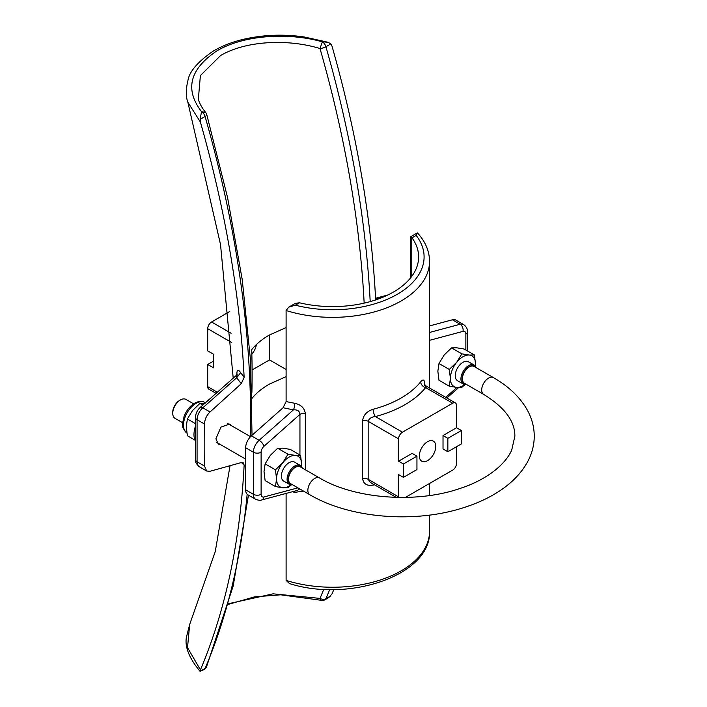 <?xml version="1.0" encoding="UTF-8"?>
<svg xmlns="http://www.w3.org/2000/svg" width="707" height="707" viewBox="0 0 707 707"><rect width="100%" height="100%" fill="white"/><g stroke="black" fill="none" stroke-linecap="round" stroke-linejoin="round"><path stroke-width="1.06" d="M236.88 374.586A5.462 3.235 -1.3 0 0 236.845 374.524C236.854 369.558 238.118 368.939 240.654 372.66L244.136 377.291A919.206 530.71 -120 0 0 200.426 122.117L200.169 119.333L201.504 111.6L205.719 112.59C201.813 107.614 199.356 103.142 198.349 99.201L200.39 75.569L220.566 55.553C245.903 40.591 287.926 38.708 320.006 48.536L322.33 41.837L328.083 42.279L330.841 43.896L325.918 46.733A919.206 530.71 60 0 1 370.203 301.597M286.105 327.562L269.146 335.162C261.855 339.378 256.049 344.203 251.727 349.638A865.889 499.929 60 0 1 251.895 392.341M251.727 398.713C256.031 393.286 261.837 388.461 269.146 384.228L286.105 376.628M330.841 43.896L332.016 46.141A919.206 530.71 60 0 1 375.656 299.927M333.828 589.55A919.206 530.71 60 0 1 332.016 593.907L328.835 597.539L325.061 599.713A5.462 3.155 60 0 0 325.918 598.696L330.841 595.851M193.603 403.83L185.932 399.402A10.923 6.31 120 0 0 180.471 399.941L179.507 400.507A9.562 5.523 120 0 0 172.747 412.216L172.747 413.33A10.923 6.31 120 0 0 175.009 418.332L182.68 422.759M179.507 400.507L180.471 399.941A10.923 6.31 120 0 0 172.747 413.33M205.101 403.282L199.94 403.37L192.543 410.528L187.382 418.986L186.268 426.71L187.382 435.724L194.92 440.081M195.477 426.012A21.855 12.62 120 0 0 195.477 441.301M291.001 484.843A17.755 10.252 -60 0 1 289.119 486.089A17.755 10.252 -60 0 1 282.844 487.777A17.755 10.252 -60 0 1 276.561 478.842L275.447 469.828L265.134 463.872L270.286 455.414L277.683 448.256L282.844 448.167L290.241 449.378L300.555 455.326L301.677 464.349A17.755 10.252 -60 0 1 301.536 466.593M464.844 384.475A17.755 10.252 -60 0 1 462.961 385.73A17.755 10.252 -60 0 1 456.687 387.409A17.755 10.252 -60 0 1 450.403 378.475L449.29 369.461L438.976 363.504L444.129 355.047L451.526 347.888L456.687 347.8L464.084 349.011L474.397 354.958L475.519 363.981A17.755 10.252 -60 0 1 475.378 366.226M427.567 460.637A11.612 6.699 120 0 0 435.15 450.412A11.612 6.699 120 0 0 433.373 441.106A11.612 6.699 120 0 0 427.567 441.681A11.612 6.699 120 0 0 419.985 451.914A11.612 6.699 120 0 0 421.761 461.211A11.612 6.699 120 0 0 427.567 460.637M291.319 484.861L287.996 487.689L282.844 487.777L275.447 486.566L276.561 478.842A17.755 10.252 -60 0 1 282.844 462.661A17.755 10.252 -60 0 1 295.402 455.414A17.755 10.252 -60 0 1 301.677 464.349L301.58 466.664M465.162 384.493L461.839 387.321L456.687 387.409L449.29 386.199L450.403 378.475A17.755 10.252 -60 0 1 456.687 362.302A17.755 10.252 -60 0 1 469.236 355.047A17.755 10.252 -60 0 1 475.519 363.981L475.422 366.297M292.486 484.737A10.923 6.31 -60 0 1 289.357 484.348L283.657 481.06A10.923 6.31 -60 0 1 281.978 472.303A10.923 6.31 -60 0 1 289.119 462.67A10.923 6.31 -60 0 1 294.58 462.131L300.281 465.427A10.923 6.31 -60 0 1 302.181 467.937M289.357 484.348A10.923 6.31 -60 0 1 287.678 475.59A10.923 6.31 -60 0 1 294.819 465.966A10.923 6.31 -60 0 1 300.281 465.427M466.328 384.369A10.923 6.31 -60 0 1 463.2 383.981L457.5 380.693A10.923 6.31 -60 0 1 455.821 371.935A10.923 6.31 -60 0 1 462.961 362.311A10.923 6.31 -60 0 1 468.423 361.763L474.123 365.059A10.923 6.31 -60 0 1 476.023 367.578M463.2 383.981A10.923 6.31 -60 0 1 461.521 375.223A10.923 6.31 -60 0 1 468.661 365.599A10.923 6.31 -60 0 1 474.123 365.059M291.973 484.436A10.11 5.833 -60 0 1 288.474 477.181A10.11 5.833 -60 0 1 295.402 466.965A10.11 5.833 -60 0 1 301.668 467.645M465.816 384.078A10.11 5.833 -60 0 1 462.316 376.813A10.11 5.833 -60 0 1 469.236 366.597A10.11 5.833 -60 0 1 475.511 367.278M295.402 467.3A9.695 5.603 120 0 0 289.066 475.846A9.695 5.603 120 0 0 290.55 483.615L309.869 494.767A9.695 5.603 -60 0 1 307.854 490.331A9.695 5.603 -60 0 1 314.712 478.453A9.695 5.603 -60 0 1 319.564 477.976L300.245 466.823A9.695 5.603 120 0 0 295.402 467.3M474.088 366.456A9.695 5.603 120 0 0 466.62 369.054A9.695 5.603 120 0 0 462.387 378.811A9.695 5.603 120 0 0 464.393 383.247L483.703 394.4A9.695 5.603 -60 0 1 481.697 389.964A9.695 5.603 -60 0 1 485.93 380.207A9.695 5.603 -60 0 1 493.406 377.609L474.088 366.456M256.358 344.583A11.612 6.699 -60 0 1 251.851 354.101M220.575 444.641L218.295 444.111L215.918 438.808L220.938 427.099L229.899 423.997L231.534 425.738M244.136 377.291L241.281 383.689L236.668 377.777L235.97 375.709L200.178 407.444A5.462 2.227 48.4 0 1 202.803 407.806A10.923 6.31 120 0 0 197.076 419.728L197.076 461.795A10.923 6.31 120 0 0 199.347 466.797C196.007 463.642 194.717 461.229 195.477 459.568A5.462 3.155 180 0 0 197.076 461.795L204.553 466.107L206.638 471.012L210.023 471.277L241.281 462.572L243.411 462.926L244.136 465.171L241.423 462.537M241.281 383.689L210.023 411.969C206.488 415.451 204.668 419.472 204.553 424.041A919.206 530.71 60 0 1 204.553 466.107M210.023 411.969L202.803 407.806L236.668 377.777L240.654 372.66M230.04 465.71L215.237 551.619L189.67 624.449L187.523 647.594L200.426 669.874A919.206 530.71 -120 0 0 244.136 465.171M200.426 122.117L187.832 102.17M200.426 669.874L200.169 671.297L205.092 668.451A5.462 4.092 23.1 0 0 206.524 666.887L233.222 585.873L248.457 495.147M247.158 494.255A919.206 530.71 -120 0 1 205.092 668.451A5.462 3.155 -120 0 1 204.235 669.476L200.169 671.297M250.446 436.652A919.206 530.71 -120 0 0 205.092 116.496A5.462 3.155 -120 0 0 201.504 111.6C184.518 89.418 189.67 69.162 216.952 50.833C243.835 34.89 288.509 32.177 322.33 41.837A5.462 3.155 60 0 1 325.918 46.733A5.462 1.776 164 0 1 320.006 48.536A915.698 528.686 60 0 1 364.158 303.135M228.379 604.361L254.493 596.867L280.723 594.817L320.89 600.252L320.006 598.396A5.462 4.092 23.1 0 0 325.918 598.696A919.206 530.71 60 0 0 329.718 589.532M323.771 589.32A915.698 528.686 60 0 1 320.006 598.396L273.061 593.827L228.564 603.698M229.28 311.76L211.57 321.994A5.462 3.155 120 0 0 207.708 328.684L207.708 350.875L213.496 354.225L213.496 367.826L207.708 364.485L207.708 386.676A5.462 3.155 120 0 0 208.839 389.177L216.077 393.357M213.496 361.136L207.708 364.485M269.517 334.95L269.517 359.907L286.105 369.487M269.517 359.907L252.09 369.973M286.105 493.424L286.105 580.394A96.974 55.986 0 0 0 429.556 531.257L429.556 515.085M245.656 489.845A10.923 6.31 120 0 0 247.927 494.847L255.651 499.301A10.923 6.31 -60 0 1 253.389 494.299L245.656 489.845L245.656 447.77L253.389 452.233L253.389 494.299A5.462 3.155 180 0 0 261.113 494.299L261.113 452.233A5.462 3.155 180 0 1 253.389 452.233A10.923 6.31 -60 0 1 259.115 440.311L251.383 435.848A10.923 6.31 120 0 0 245.656 447.77M429.556 388.01L429.556 261.378A96.974 55.986 180 0 1 286.105 310.514L286.105 401.594L283.083 407.745L251.383 435.848M429.556 332.449L460.133 324.248A10.923 6.31 -60 0 1 463.598 324.557L455.874 320.103A10.923 6.31 120 0 0 452.409 319.794L429.556 325.918M373.199 484.074A5.462 1.865 -104.9 0 0 373.128 485.099C366.915 486.124 363.407 483.942 362.611 478.551L362.611 420.559C363.407 415.044 366.906 411.28 373.128 409.265A96.974 55.986 0 0 0 420.674 381.815C423.299 378.722 424.668 379.668 424.783 384.67L424.783 384.847M286.105 401.594L294.572 403.246C300.926 404.581 304.523 408.019 305.336 413.586L305.336 469.766M303.48 491.082L294.572 492.408L292.53 491.701M294.616 491.144A5.462 1.423 -71.5 0 1 294.572 492.408M294.572 403.246A5.462 2.05 -81.1 0 1 293.423 409.883L259.115 440.311A5.462 2.227 -131.6 0 1 263.976 446.276L299.945 414.382A5.462 3.155 180 0 1 305.336 413.586M411.182 277.135L411.182 237.004L412.013 237.826A86.051 49.676 180 0 1 418.632 256.924A86.051 49.676 180 0 1 299.503 302.782L295.349 303.338L288.871 307.077M286.105 310.514L288.765 307.138L295.349 305.185L299.503 302.782M429.556 531.257C431.403 575.083 349.231 602.664 289.552 583.593L286.105 580.394M411.182 237.004L410.714 236.73L410.714 277.736M412.013 237.826L416.176 235.422L417.466 232.957C425.384 241.573 429.414 251.056 429.556 261.378M362.611 478.551A5.462 3.155 180 0 1 368.17 479.319L370.406 482.457L396.274 497.392M426.118 387.869C426.224 385.483 426.065 385.395 425.632 387.595C414.859 400.701 398.121 410.369 375.417 416.591C371.44 416.909 369.027 418.491 368.17 421.328L368.17 479.319L398.589 496.88L398.589 474.583L403.423 477.366L416.944 469.563L416.944 456.174L412.11 453.39L398.589 461.194L403.423 463.986L416.944 456.174M362.611 420.559A5.462 3.155 0 0 1 368.17 421.328L398.589 438.897A5.462 3.155 -60 0 1 402.46 432.198L375.417 416.591A5.462 1.865 75.1 0 1 373.128 409.265M402.46 432.198L452.674 403.211L425.632 387.595A5.462 4.056 38.6 0 1 420.674 381.815M299.945 454.972L299.945 414.382C299.653 411.059 297.479 409.565 293.423 409.883L283.083 407.745M297.912 487.865L263.976 496.959A5.462 3.862 75 0 1 261.528 500.008L297.444 490.384L299.706 488.908M449.29 369.461L456.687 362.302L461.839 353.845L469.236 355.047L474.397 354.958M275.447 469.828L282.844 462.661L287.996 454.212L295.402 455.414L300.555 455.326M451.526 347.888L461.839 353.845M449.29 386.199L438.976 380.242L437.854 371.228L438.976 363.504M277.683 448.256L287.996 454.212M275.447 486.566L265.134 480.61L264.011 471.596L265.134 463.872M447.849 438.331L447.849 451.72L461.371 443.908L461.371 430.528L447.849 438.331L443.024 435.547L443.024 448.927L447.849 451.72M403.423 463.986L403.423 477.366M461.371 430.528L456.536 427.744L443.024 435.547M405.376 497.428L452.674 470.12A5.462 3.155 -60 0 0 456.536 463.43L456.536 446.7M456.536 427.744L456.536 405.438A5.462 3.155 -60 0 0 455.405 402.937A5.462 3.155 -60 0 0 452.674 403.211M398.589 438.897L398.589 461.194M398.624 497.436A5.462 3.155 -60 0 1 398.589 496.88M202.874 405.058L199.94 403.37M195.477 423.661L187.382 418.986M205.445 402.778L204.924 402.477A17.755 10.252 120 0 0 196.042 403.361A17.755 10.252 120 0 0 184.527 418.721A17.755 10.252 120 0 0 186.86 433.046M204.553 424.041L197.076 419.728A5.462 3.155 180 0 1 195.477 417.492L195.477 459.568M375.62 299.3L381.966 297.603M252.028 435.282L250.393 359.041L242.236 279.636L227.636 197.872L206.753 114.561A5.462 1.776 164 0 1 205.092 116.496L200.169 119.333M217.332 392.235L207.708 386.676M231.719 342.55L207.708 328.684M231.092 333.271L211.57 321.994M374.383 484.755A96.974 55.986 180 0 1 373.128 485.099M429.556 340.332L462.997 331.371A5.462 3.862 -105 0 0 460.133 324.248L452.409 319.794M416.176 235.422A91.512 52.831 180 0 1 397.29 294.28A91.512 52.831 180 0 1 295.349 305.185M263.976 496.959A5.462 3.155 -60 0 1 261.113 494.299M261.113 452.233A5.462 3.155 -60 0 1 263.976 446.276M462.997 331.371A5.462 3.155 -60 0 1 465.86 334.022L465.86 350.036M456.934 387.427L445.746 397.352M465.86 334.022A5.462 3.155 0 0 0 467.46 331.795C467.654 329.011 466.364 326.599 463.598 324.557M483.703 394.4C504.657 407.338 515.041 421.266 514.864 436.192L511.691 450.209C504.215 466.691 483.411 480.954 460.292 488.36C416.511 503.755 354.454 498.965 319.564 477.976M493.406 377.609C509.155 386.667 520.608 397.767 527.758 410.9C532.053 418.995 534.218 427.426 534.253 436.192C534.218 444.95 532.053 453.381 527.758 461.477C520.979 473.955 510.286 484.604 495.66 493.433C485.462 499.593 473.929 504.604 461.088 508.457C412.464 523.472 348.984 517.904 309.869 494.767M187.161 433.232C179.41 425.587 183.281 423.131 184.006 416.609C186.277 410.652 189.803 406.18 194.593 403.22C198.782 401.055 202.229 400.807 204.924 402.477M216.687 442.396L245.656 459.117M195.477 417.492C195.645 413.568 197.209 410.219 200.178 407.444M206.638 471.012L199.347 466.797M237.092 375.426L237.145 373.932L235.97 375.709M233.213 378.157L220.522 244.525L187.868 102.276M375.567 298.274L387.887 294.978M200.302 671.632C189.379 658.571 184.739 647.17 186.365 637.405L189.67 624.449M328.083 42.279L304.417 37.003C282.871 33.865 261.846 34.802 241.37 39.804C230.597 42.561 221.061 46.432 212.763 51.425C197.819 61.827 189.564 71.398 188.009 80.13C185.791 89.259 185.738 96.638 187.868 102.268L187.868 102.268M204.235 669.476A5.462 5.462 0 0 0 206.524 666.887M206.753 114.561A5.462 5.462 0 0 0 205.719 112.59M320.89 600.252A5.462 5.462 0 0 0 325.061 599.713M227.583 423.449L250.517 436.687M429.556 483.464L429.556 495.519M417.289 232.93L410.714 236.73M455.405 402.937L426.091 386.004L424.403 384.122L424.518 385.642M261.528 500.008C260.662 500.627 258.7 500.397 255.651 499.301M446.868 398.006L458.693 387.516M467.46 350.955L467.46 331.795"/></g></svg>
